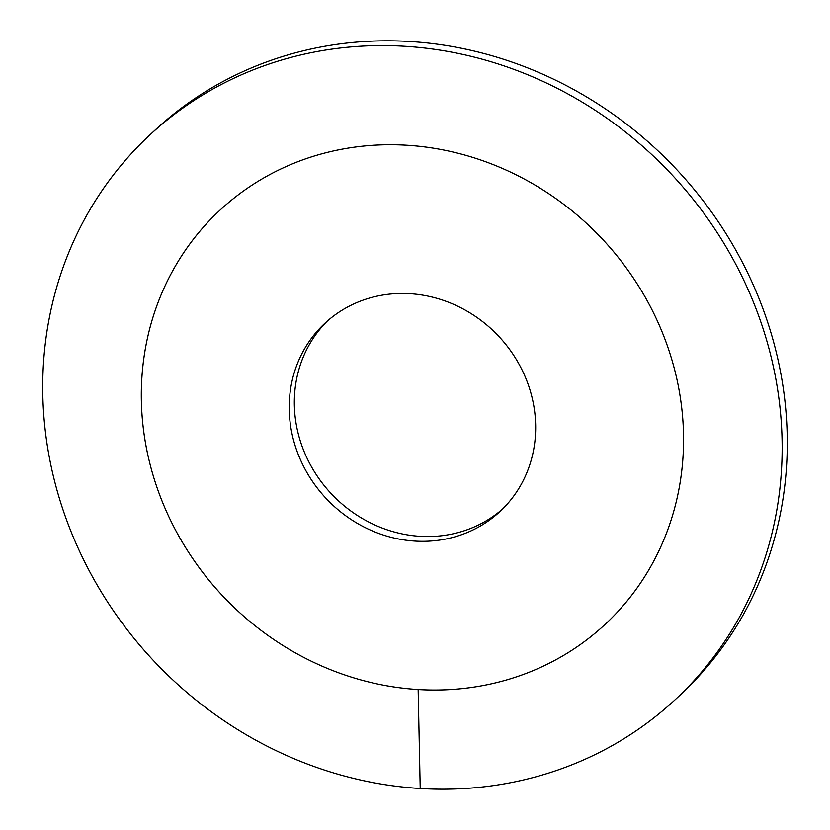 <?xml version="1.0" encoding="UTF-8"?>
<svg xmlns="http://www.w3.org/2000/svg" width="830" height="830" viewBox="0 0 830 830"><rect width="100%" height="100%" fill="white"/><g stroke="black" fill="none" stroke-linecap="round" stroke-linejoin="round"><path stroke-width="1.25" d="M141.37 400.838A282.802 260.527 -133 0 0 312.173 661.624A282.802 260.527 -133 0 0 605.443 624.087A282.802 260.527 -133 0 0 683.505 433.945A282.802 260.527 47 0 0 512.712 173.148A282.802 260.527 47 0 0 219.442 210.685A282.802 260.527 47 0 1 406.742 145.24A282.802 260.527 -133 0 1 661.468 330.382A282.802 260.527 -133 0 1 605.443 624.087A282.802 260.527 -133 0 1 418.144 689.533A282.802 260.527 47 0 1 163.417 504.401A282.802 260.527 47 0 1 219.442 210.685A282.802 260.527 47 0 0 141.37 400.838M289.234 409.864A128.546 118.42 47 0 1 324.717 323.43A128.546 118.42 47 0 1 458.015 306.374A128.546 118.42 47 0 1 535.651 424.908A128.546 118.42 -133 0 1 500.168 511.342A128.546 118.42 -133 0 1 366.86 528.409A128.546 118.42 -133 0 1 289.234 409.864M327.311 321.086A128.546 118.42 47 0 0 294.349 405.092A128.546 118.42 -133 0 0 370.294 522.807A128.546 118.42 -133 0 0 502.69 508.915M420.219 788.5A385.639 355.261 -133 0 0 675.63 699.254A385.639 355.261 -133 0 0 752.022 298.738A385.639 355.261 -133 0 0 404.667 46.283A385.639 355.261 47 0 0 149.255 135.518A385.639 355.261 47 0 0 72.864 536.045A385.639 355.261 47 0 0 420.219 788.5L418.144 689.533M675.63 699.254L680.745 694.482A385.639 355.261 -133 0 0 757.136 293.955A385.639 355.261 -133 0 0 409.781 41.5A385.639 355.261 47 0 0 154.37 130.746L149.255 135.518"/></g></svg>
